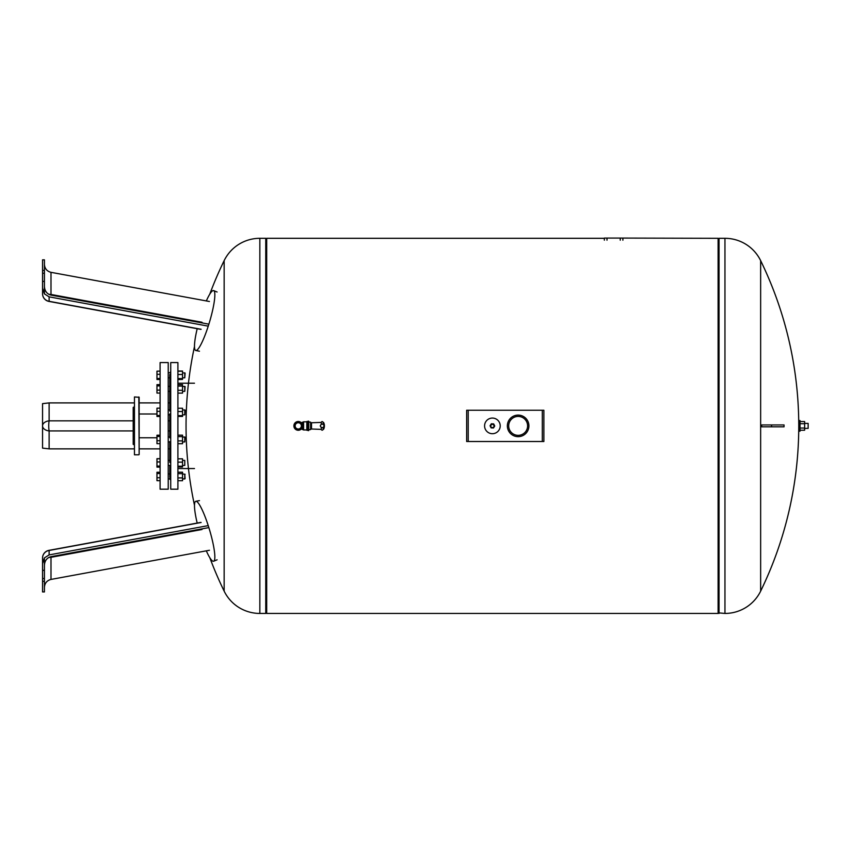 <?xml version="1.0" encoding="UTF-8"?>
<svg xmlns="http://www.w3.org/2000/svg" width="851" height="851" viewBox="0 0 851 851"><rect width="100%" height="100%" fill="white"/><g stroke="black" fill="none" stroke-linecap="round" stroke-linejoin="round"><path stroke-width="1.28" d="M50.911 295.084A7.819 0.808 100.4 0 1 50.996 294.457L50.996 272.331L209.431 301.499M50.996 272.331C46.933 271.256 44.741 268.618 44.422 264.416M49.124 296.85L44.422 293.882L42.55 288.202L42.55 293.723A7.819 7.819 0 0 0 48.954 301.414A7.819 0.808 -79.6 0 0 49.124 301.307L49.124 296.85L208.25 326.146M44.422 286.457C44.741 291.116 46.933 293.999 50.996 295.106L208.878 324.167M44.422 293.882L44.422 259.832L42.55 259.832L42.55 281.404L44.422 281.404M201.123 329.284L49.124 301.307A7.819 7.68 0 0 1 42.55 293.723L42.55 283.851M42.55 281.404L42.55 288.202M42.55 273.245L44.422 273.245M42.55 270.427L44.422 270.427M197.198 328.699A31.264 5.085 -73.4 0 0 194.485 346.134A31.264 5.085 -73.4 0 0 195.815 350.506A31.264 5.085 -73.4 0 0 207.261 329.114A31.264 5.085 -73.4 0 0 214.846 294.935A31.264 5.085 -73.4 0 0 213.675 290.606A31.264 5.085 -73.4 0 0 206.336 300.924M49.124 448.86L49.124 430.925A7.819 1.628 -90 0 1 48.741 425.883A7.819 1.628 -90 0 1 49.124 420.841L49.124 402.906L42.55 403.64L42.55 448.126L49.124 448.86L134.15 448.86M139.149 448.86L160.094 448.86M168.221 448.86L169.785 448.86M49.124 402.906L134.15 402.906M139.149 402.906L160.094 402.906M168.221 402.906L169.785 402.906M44.422 565.309C44.741 560.649 46.933 557.767 50.996 556.66L208.867 527.599M42.55 567.904L42.55 558.033L42.55 563.553L44.422 557.884L49.124 554.905L208.24 525.62M44.422 587.339C44.741 583.137 46.933 580.499 50.996 579.425L209.431 550.267M44.422 557.884L44.422 591.934L42.55 591.934L42.55 581.329L44.422 581.329M50.996 579.425L50.996 557.309A7.819 0.808 79.6 0 1 50.911 556.671M42.55 563.553L42.55 581.329M42.55 578.52L44.422 578.52M42.55 570.361L44.422 570.361M206.314 550.842A31.264 5.085 -106.6 0 0 213.675 561.213A31.264 5.085 -106.6 0 0 214.846 556.884A31.264 5.085 -106.6 0 0 207.261 522.705A31.264 5.085 -106.6 0 0 195.815 501.303A31.264 5.085 -106.6 0 0 194.485 505.685A31.264 5.085 -106.6 0 0 197.187 523.067M168.221 362.579L168.221 489.187L160.094 489.187L160.094 362.579L168.221 362.579M169.785 441.595L169.785 462.37L170.721 463.146M177.912 362.579L177.912 489.187L170.721 489.187L170.721 362.579L177.912 362.579M170.721 373.855L169.785 374.546L169.785 386.354M184.784 372.802L184.784 377.801L185.103 373.11L182.539 372.802M184.784 386.354L184.784 391.354L185.103 386.662L182.539 386.354M170.721 388.609L169.785 389.386L169.785 409.948L170.721 410.288M169.785 386.407L170.721 386.365L169.785 386.407L169.785 389.386M184.784 409.831L184.784 414.831L185.103 410.139L182.539 409.831M170.721 413.363L169.785 414.011L169.785 437.754L170.721 438.393M184.784 436.935L184.784 441.935L185.103 437.244L182.539 436.935M170.721 441.467L169.785 441.818M182.539 460.402L184.784 460.402L184.784 465.412L182.539 465.412M184.784 465.412L184.784 460.402M170.721 465.401L168.221 465.412M169.785 460.402L168.221 460.402M184.784 474.294L184.784 478.964L182.539 478.964L185.103 478.645L184.784 474.294M169.785 465.412L169.785 477.22L170.721 477.911M169.785 478.305L170.721 478.741M139.149 437.776L156.967 437.776M139.149 413.99L156.967 413.99M177.912 480.719L182.539 480.719L182.539 472.199L177.912 472.199M177.912 477.911L182.539 477.911M177.912 473.645L182.539 473.645M177.912 466.986L182.539 466.986L182.539 458.827L177.912 458.827M177.912 466.199L182.539 466.199M177.912 462.125L182.539 462.125M177.912 443.69L182.539 443.69L182.539 435.169L177.912 435.169M177.912 440.882L182.539 440.882M177.912 436.627L182.539 436.627M177.912 415.628L182.539 415.628L182.539 408.246L177.912 408.246M177.912 411.544L182.539 411.544M177.912 416.416L182.539 416.416L182.539 415.628M177.912 390.301L182.539 390.301L182.539 384.599L177.912 384.599M177.912 386.046L182.539 386.046M177.912 393.119L182.539 393.119L182.539 390.301M177.912 374.514L182.539 374.514L182.539 371.047L177.912 371.047M177.912 371.217L182.539 371.217M177.912 379.386L182.539 379.386L182.539 374.514M177.912 378.599L182.539 378.599M177.912 379.567L182.539 379.386M170.721 371.568L169.785 372.802M169.785 409.948L169.785 411.076M170.721 478.964L168.221 478.964L169.785 478.964L170.721 480.198M160.094 458.689L156.967 458.689L156.967 467.125L160.094 467.125M160.094 472.241L156.967 472.241L156.967 480.677L160.094 480.677M160.094 473.507L156.967 473.507M160.094 477.73L156.967 477.73M160.094 467.05L156.967 467.05M160.094 466.082L156.967 466.082M160.094 458.763L156.967 458.763M160.094 461.933L156.967 461.933M160.094 443.658L156.967 443.658L156.967 440.701L160.094 440.701M160.094 435.212L156.967 435.212L156.967 440.701M160.094 436.478L156.967 436.478M160.094 416.469L156.967 416.469L156.967 415.501L160.094 415.501M160.094 411.363L156.967 411.363L156.967 415.501M160.094 408.182L156.967 408.182L156.967 411.363M160.094 393.077L156.967 393.077L156.967 390.13L160.094 390.13M160.094 385.907L156.967 385.907L156.967 390.13M160.094 384.631L156.967 384.631L156.967 385.907M160.094 378.472L156.967 378.472L156.967 379.525L160.094 379.525M160.094 379.44L156.967 379.44M160.094 374.334L156.967 374.334L156.967 378.472M160.094 371.164L156.967 371.164L156.967 374.334M160.094 371.079L156.967 371.164M160.094 408.108L156.967 408.182M134.15 406.895L133.203 407.438L133.203 444.328L134.15 444.871M134.458 396.96L134.458 454.796L134.458 396.96L139.149 397.279L139.149 454.487L138.83 396.96M134.458 454.796L138.83 454.796M209.825 557.724A377.323 377.323 0 0 0 224.153 591.137L224.153 260.629A39.699 39.699 0 0 1 259.842 238.312L265.757 238.312L265.757 613.443L259.842 613.443A39.699 39.699 0 0 1 224.153 591.137L224.153 425.883M724.956 238.312A39.699 39.699 0 0 1 760.645 260.629L760.645 591.137A39.699 39.699 0 0 1 724.956 613.443L724.956 238.312L719.042 238.312L719.042 613.443L719.042 238.312L718.106 238.94M622.889 240.184L622.889 238.078L718.106 238.312L718.106 613.443L266.693 613.443L266.693 238.312L604.359 238.312M301.392 428.947A4.372 4.372 0 0 1 293.893 425.883A4.372 4.372 0 0 1 301.392 422.819M298.265 422.756A3.127 3.127 0 0 1 301.392 425.883A3.127 3.127 0 0 1 298.265 429.01A3.127 3.127 0 0 1 295.137 425.883A3.127 3.127 0 0 1 298.265 422.756A3.127 3.127 0 0 1 301.392 426.011A3.127 3.127 0 0 1 298.265 429.01L301.424 429.01L301.392 422.756L303.584 421.819L306.828 421.819M306.828 429.946L303.584 429.946L301.392 429.01M302.648 429.01L302.648 422.756M303.584 429.946L303.584 421.819M308.083 430.255L306.828 430.255L306.828 421.5L308.083 421.5M308.083 421.192L308.083 430.574L308.711 430.574L308.711 421.192L308.083 421.192M308.711 422.128L310.583 422.128L310.583 429.627L308.711 429.627M310.583 422.756L311.519 422.756L311.519 429.01L321.295 429.383C321.784 430.457 322.401 430.468 323.167 429.415L323.327 427.574L321.295 427.67L320.231 425.883L321.295 424.085L323.167 424.096L324.369 425.883L323.327 427.574M311.519 422.756L321.295 422.415L321.295 424.085M320.508 425.883A1.723 1.723 0 0 1 322.231 424.16A1.723 1.723 0 0 1 323.944 425.883A1.723 1.723 0 0 1 322.231 427.596A1.723 1.723 0 0 1 320.508 425.883M321.295 427.67L321.295 429.383L321.295 427.67M323.614 427.351L323.614 429.244A7.499 7.499 0 0 0 323.614 422.511L323.614 424.415M323.167 427.67L323.167 429.415M321.295 424.096L321.295 422.383C321.784 421.309 322.401 421.298 323.167 422.351L323.167 424.096M622.889 238.078L608.157 238.078M620.251 240.184L620.251 238.078L604.359 238.078L604.359 240.184M518.142 415.097A10.786 10.786 0 0 1 528.918 425.883A10.786 10.786 0 0 1 518.142 436.669A10.786 10.786 0 0 1 507.356 425.883A10.786 10.786 0 0 1 518.142 415.097M492.399 418.064A7.819 7.819 0 0 1 500.218 425.883A7.819 7.819 0 0 1 492.399 433.702A7.819 7.819 0 0 1 484.581 425.883A7.819 7.819 0 0 1 492.399 418.064M466.656 441.509L543.874 441.509L543.874 410.246L466.656 410.246L466.656 441.509M493.665 423.904L494.739 425.989L493.484 427.968L491.133 427.862L490.059 425.777L491.314 423.798L493.665 423.904M508.685 425.883A9.457 9.457 0 0 0 518.142 435.34A9.457 9.457 0 0 0 527.599 425.883A9.457 9.457 0 0 0 518.142 416.426A9.457 9.457 0 0 0 508.685 425.883M798.759 425.883L798.759 420.564L800.014 420.564L800.014 431.191L798.759 431.191L798.759 425.883A377.323 377.323 0 0 1 760.645 591.137L760.645 260.629A377.323 377.323 0 0 1 798.749 423.383L798.749 423.383M771.559 426.819L761.698 426.819A371.451 357.973 -90 0 0 761.698 424.947L784.037 424.947L784.037 426.819L771.559 426.819L771.559 424.947M808.142 423.383L808.142 428.383L808.142 423.383L804.631 423.383M800.014 430.212L804.631 430.212L804.631 421.553L800.014 421.553M800.014 428.042L804.631 428.042M800.014 423.713L804.631 423.713M48.592 294.191A7.819 2.564 180 0 0 50.996 294.457L202.027 322.263M133.203 430.925L49.124 430.925A7.819 5.106 180 0 1 42.55 425.883A7.819 5.106 0 0 1 49.124 420.841L133.203 420.841M168.221 430.925L169.785 430.925M169.785 420.841L168.221 420.841M49.124 554.905L49.124 550.459L201.123 522.482M48.954 550.352A7.819 7.819 0 0 0 42.55 558.033A7.819 7.68 180 0 1 49.124 550.459A7.819 0.808 -100.4 0 0 48.954 550.352L200.783 522.408M48.592 557.565A7.819 2.564 0 0 1 50.996 557.309L202.027 529.503M259.842 238.312L259.842 613.443M323.167 422.351L323.327 424.192M606.997 240.184L606.997 238.078M542.31 441.509L542.31 410.246M468.22 441.509L468.22 410.246M492.399 427.585A1.702 1.702 0 0 1 490.697 425.883A1.702 1.702 0 0 1 492.399 424.181A1.702 1.702 0 0 1 494.101 425.883A1.702 1.702 0 0 1 492.399 427.585M492.399 424.021A1.862 1.862 0 0 0 490.538 425.883A1.862 1.862 0 0 0 492.399 427.734A1.862 1.862 0 0 0 494.25 425.883A1.862 1.862 0 0 0 492.399 424.021C489.921 425.766 489.921 427 492.399 427.734C494.878 427 494.878 425.766 492.399 424.021M48.954 301.414L200.783 329.358M217.101 292.01L213.675 290.606M199.453 351.208L195.815 350.506M199.453 500.611L195.815 501.303M217.101 559.798L213.675 561.213M177.912 383.205L194.475 383.205M168.221 372.802L170.721 372.802M168.221 386.354L170.455 386.354M168.221 409.831L169.785 409.831M168.221 436.935L169.785 436.935M185.103 474.273L182.539 473.954M168.221 473.954L169.785 473.954M168.221 441.935L169.785 441.935M182.539 441.935L184.784 441.935M168.221 414.831L169.785 414.831M182.539 414.831L184.784 414.831M168.221 391.354L169.785 391.354M182.539 391.354L184.784 391.354M168.221 377.801L169.785 377.801M182.539 377.801L184.784 377.801M177.912 468.55L194.475 468.55M224.153 260.629A377.323 377.323 0 0 0 209.771 294.169M194.496 346.463A377.323 377.323 0 0 0 194.496 505.303M265.757 238.94L266.693 238.312M265.757 612.826L266.693 613.443M718.106 612.826L724.956 613.443M310.583 429.01L311.519 429.01M808.142 428.383L804.631 428.383"/></g></svg>
